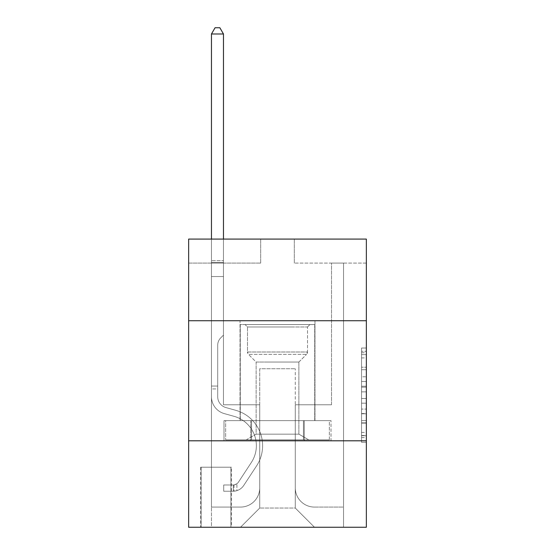 <?xml version="1.0" encoding="UTF-8"?>
<svg xmlns="http://www.w3.org/2000/svg" width="555" height="555" viewBox="0 0 555 555"><rect width="100%" height="100%" fill="white"/><g stroke="black" fill="none" stroke-linecap="round" stroke-linejoin="round"><path stroke-width="0.42" stroke-dasharray="2.77 2.08" d="M361.548 376.783L361.548 391.872L366.356 391.872L366.356 437.597L366.356 352.744L366.356 391.872L361.548 391.872L361.548 351.329L361.548 442.314L361.548 348.027L361.548 435.717L366.356 435.717L361.548 435.717L366.356 435.717L361.548 435.717L361.548 420.628L361.548 442.314L366.356 442.314L366.356 348.027L366.356 435.481L366.356 398.469L361.548 398.469L366.356 398.469L366.356 420.628L366.356 354.624L361.548 354.624L366.356 354.624L366.356 442.314L366.356 352.744L366.356 442.314L361.548 442.314L361.548 348.027L366.356 348.027L366.356 352.744L366.356 348.027L366.356 352.744L366.356 348.027L366.356 351.329L366.356 348.027L361.548 348.027L361.548 354.624L366.356 354.624L361.548 354.624L361.548 376.783L366.356 376.783M314.962 320.728L314.962 420.628L240.037 420.628L314.962 420.628L240.037 420.628L314.962 420.628L314.962 320.728L240.037 320.728L240.037 420.628L240.037 320.728L314.962 320.728M231.393 467.213L200.653 467.213L231.393 467.213L231.393 527.25L200.653 527.25L231.393 527.25M200.653 467.213L200.653 527.25M366.356 386.211L366.356 381.5L366.356 386.211L361.548 386.211L361.548 367.237L361.548 423.104L361.548 409.077L366.356 409.077L361.548 409.077L361.548 442.314L366.356 442.314L361.548 442.314L366.356 442.314L361.548 442.314L361.548 348.027L366.356 348.027L361.548 348.027L366.356 348.027L361.548 348.027L361.548 386.211L366.356 386.211M366.356 440.795L366.356 527.25L188.644 527.25L188.644 440.795L366.356 440.795L366.356 239.08L294.31 239.08L366.356 239.08L366.356 263.091L366.356 239.08L188.644 239.08L260.69 239.08L188.644 239.08L188.644 263.091L260.69 263.091L188.644 263.091L188.644 239.08L188.644 320.728L366.356 320.728L188.644 320.728L188.644 440.795L366.356 440.795L188.644 440.795M366.356 263.091L294.31 263.091L366.356 263.091M331.529 263.091L343.538 263.091L331.529 263.091L343.538 263.091L331.529 263.091L343.538 263.091L331.529 263.091L343.538 263.091L331.529 263.091L343.538 263.091L331.529 263.091L343.538 263.091L331.529 263.091L343.538 263.091L331.529 263.091L343.538 263.091L331.529 263.091L343.538 263.091L331.529 263.091L343.538 263.091L331.529 263.091L331.529 404.775L295.274 404.775L295.274 508.04L259.726 508.04L295.274 508.04L314.484 527.25L343.538 527.25L343.538 263.091L343.538 527.25L240.516 527.25L314.484 527.25L295.274 508.04L314.484 527.25L295.274 508.04L295.274 368.756L295.274 487.866A19.21 19.21 0 0 0 314.484 507.076L343.538 507.076L343.538 263.091L343.538 507.076L343.538 263.091L343.538 507.076L343.538 263.091L343.538 507.076L343.538 263.091L343.538 507.076L343.538 263.091L343.538 507.076L343.538 263.091L343.538 507.076L343.538 263.091L343.538 507.076L343.538 263.091L343.538 507.076L314.484 507.076A19.21 19.21 0 0 1 295.274 487.866A19.21 19.21 0 0 0 314.484 507.076A19.21 19.21 0 0 1 295.274 487.866A19.21 19.21 0 0 0 314.484 507.076A19.21 19.21 0 0 1 295.274 487.866A19.21 19.21 0 0 0 314.484 507.076A19.21 19.21 0 0 1 295.274 487.866A19.21 19.21 0 0 0 314.484 507.076A19.21 19.21 0 0 1 295.274 487.866A19.21 19.21 0 0 0 314.484 507.076A19.21 19.21 0 0 1 295.274 487.866A19.21 19.21 0 0 0 314.484 507.076A19.21 19.21 0 0 1 295.274 487.866A19.21 19.21 0 0 0 314.484 507.076A19.21 19.21 0 0 1 295.274 487.866A19.21 19.21 0 0 0 314.484 507.076A19.21 19.21 0 0 1 295.274 487.866L295.274 404.775L295.274 487.866L295.274 404.775L295.274 487.866L295.274 404.775L295.274 487.866L295.274 404.775L295.274 487.866L295.274 404.775L295.274 487.866L295.274 404.775L295.274 487.866L295.274 404.775L295.274 487.866L295.274 404.775L295.274 487.866L295.274 404.775L331.529 404.775L295.274 404.775L331.529 404.775L295.274 404.775L331.529 404.775L295.274 404.775L331.529 404.775L295.274 404.775L331.529 404.775L295.274 404.775L331.529 404.775L295.274 404.775L331.529 404.775L295.274 404.775L331.529 404.775L295.274 404.775L331.529 404.775L295.274 404.775L331.529 404.775L331.529 263.091M211.462 263.091L223.471 263.091L211.462 263.091L223.471 263.091L211.462 263.091L223.471 263.091L211.462 263.091L223.471 263.091L211.462 263.091L223.471 263.091L211.462 263.091L223.471 263.091L211.462 263.091L223.471 263.091L211.462 263.091L223.471 263.091L211.462 263.091L223.471 263.091L211.462 263.091L223.471 263.091L211.462 263.091L211.462 527.25L240.516 527.25L259.726 508.04L259.726 404.775L223.471 404.775L223.471 263.091L223.471 404.775L223.471 263.091L223.471 404.775L223.471 263.091L223.471 404.775L223.471 263.091L223.471 404.775L223.471 263.091L223.471 404.775L223.471 263.091L223.471 404.775L223.471 263.091L223.471 404.775L223.471 263.091L223.471 404.775L223.471 263.091L223.471 404.775L223.471 263.091L223.471 404.775L259.726 404.775L223.471 404.775L259.726 404.775L223.471 404.775L259.726 404.775L223.471 404.775L259.726 404.775L223.471 404.775L259.726 404.775L223.471 404.775L259.726 404.775L223.471 404.775L259.726 404.775L223.471 404.775L259.726 404.775L223.471 404.775L259.726 404.775L223.471 404.775L259.726 404.775L259.726 508.04L240.516 527.25L259.726 508.04L240.516 527.25L211.462 527.25L211.462 263.091L211.462 507.076L240.516 507.076A19.21 19.21 0 0 0 259.726 487.866L259.726 404.775L259.726 487.866A19.21 19.21 0 0 1 240.516 507.076A19.21 19.21 0 0 0 259.726 487.866A19.21 19.21 0 0 1 240.516 507.076A19.21 19.21 0 0 0 259.726 487.866A19.21 19.21 0 0 1 240.516 507.076A19.21 19.21 0 0 0 259.726 487.866A19.21 19.21 0 0 1 240.516 507.076A19.21 19.21 0 0 0 259.726 487.866A19.21 19.21 0 0 1 240.516 507.076A19.21 19.21 0 0 0 259.726 487.866A19.21 19.21 0 0 1 240.516 507.076A19.21 19.21 0 0 0 259.726 487.866A19.21 19.21 0 0 1 240.516 507.076A19.21 19.21 0 0 0 259.726 487.866A19.21 19.21 0 0 1 240.516 507.076A19.21 19.21 0 0 0 259.726 487.866A19.21 19.21 0 0 1 240.516 507.076L211.462 507.076L240.516 507.076L211.462 507.076L240.516 507.076L211.462 507.076L240.516 507.076L211.462 507.076L240.516 507.076L211.462 507.076L240.516 507.076L211.462 507.076L240.516 507.076L211.462 507.076L240.516 507.076L211.462 507.076L240.516 507.076L211.462 507.076L211.462 263.091M201.132 527.25L230.915 527.25L201.132 527.25L201.132 467.213L230.915 467.213L230.915 527.25L230.915 467.213L201.132 467.213L201.132 527.25M259.726 368.756L259.726 508.04L259.726 368.756L295.274 368.756L259.726 368.756M294.31 263.091L294.31 239.08L294.31 263.091M260.69 263.091L260.69 239.08L260.69 263.091M331.016 440.795L223.984 440.795L331.016 440.795L331.016 420.628L223.984 420.628L304.258 420.628L304.258 440.795L304.258 420.628L250.742 420.628L250.742 440.795L250.742 420.628L223.984 420.628L223.984 440.795L223.984 420.628L331.016 420.628L331.016 440.795M366.356 320.728L188.644 320.728M250.742 420.628L250.742 440.795L250.742 420.628M304.258 420.628L304.258 440.795L304.258 420.628M361.548 391.872L366.356 391.872L361.548 391.872M361.548 351.329L361.548 348.027L361.548 351.329L366.356 351.329L361.548 351.329M361.548 422.868L361.548 403.187L361.548 422.868L366.356 422.868L361.548 422.868M361.548 403.187L361.548 398.469L366.356 398.469L361.548 398.469L361.548 403.187L366.356 403.187L361.548 403.187M361.548 367.237L361.548 354.624L361.548 367.237L366.356 367.237L361.548 367.237M361.548 348.027L366.356 348.027L361.548 348.027L361.548 352.744L361.548 348.027L366.356 348.027M361.548 442.314L366.356 442.314L361.548 442.314L361.548 437.597L361.548 442.314M211.462 388.93L211.462 33.994L211.462 276.543L211.462 33.994L223.471 33.994L223.471 260.69L223.471 33.994L211.462 33.994L215.062 27.75L219.863 27.75L215.062 27.75L211.462 33.994L211.462 276.543L211.462 33.994L223.471 33.994L219.863 27.75L223.471 33.994L223.471 276.543L211.462 276.543L211.462 33.994L215.062 27.75L219.863 27.75L215.062 27.75L211.462 33.994L211.462 276.543L211.462 33.994L223.471 33.994L211.462 33.994L215.062 27.75L219.863 27.75L223.471 33.994L219.863 27.75L215.062 27.75L211.462 33.994L211.462 276.543L211.462 33.994L223.471 33.994L223.471 260.69L223.471 33.994L211.462 33.994L215.062 27.75L219.863 27.75L223.471 33.994L219.863 27.75L215.062 27.75L211.462 33.994L211.462 276.543L223.471 276.543L223.471 335.137L220.758 337.842A10.434 10.434 0 0 0 217.706 345.224A10.434 10.434 0 0 1 220.758 337.842L223.471 335.137L223.471 260.69L223.471 276.543L211.462 276.543L211.462 396.714A17.531 17.531 0 0 0 224.282 413.6A17.531 17.531 0 0 1 211.462 396.714L211.462 276.543L223.471 276.543L223.471 335.137L220.758 337.842A10.434 10.434 -33.6 0 0 217.706 345.224A10.434 10.434 146.4 0 1 220.758 337.842L223.471 335.137L223.471 33.994L223.471 276.543L211.462 276.543L211.462 396.714A17.531 17.531 -33.6 0 0 224.282 413.6A17.531 17.531 0 0 1 211.462 396.714L211.462 276.543L223.471 276.543L223.471 335.137L220.758 337.842A10.434 10.434 -33.6 0 0 217.706 345.224A10.434 10.434 146.4 0 1 220.758 337.842L223.471 335.137L223.471 33.994L211.462 33.994L223.471 33.994L219.863 27.75L223.471 33.994L223.471 276.543L211.462 276.543L211.462 396.714A17.531 17.531 -33.6 0 0 224.282 413.6A17.531 17.531 0 0 1 211.462 396.714L211.462 276.543L223.471 276.543L223.471 335.137L220.758 337.842A10.434 10.434 -33.6 0 0 217.706 345.224A10.434 10.434 146.4 0 1 220.758 337.842L223.471 335.137L223.471 33.994L211.462 33.994L215.062 27.75L219.863 27.75L215.062 27.75L211.462 33.994L211.462 260.69L211.462 33.994L223.471 33.994L219.863 27.75L223.471 33.994L223.471 276.543L211.462 276.543L211.462 396.714A17.531 17.531 -33.6 0 0 224.282 413.6L234.057 416.326L224.282 413.6A17.531 17.531 146.4 0 1 211.462 396.714L211.462 276.543L223.471 276.543L223.471 335.137L220.758 337.842A10.434 10.434 -33.6 0 0 217.706 345.224A10.434 10.434 146.4 0 1 220.758 337.842L223.471 335.137L223.471 33.994L211.462 33.994L215.062 27.75L219.863 27.75L215.062 27.75L211.462 33.994L211.462 262.48L211.462 33.994L223.471 33.994L219.863 27.75L223.471 33.994L223.471 276.543L211.462 276.543L211.462 396.714A17.531 17.531 -33.6 0 0 224.282 413.6A17.531 17.531 146.4 0 1 211.462 396.714L211.462 276.543L223.471 276.543L223.471 335.137L220.758 337.842A10.434 10.434 -33.6 0 0 217.706 345.224A10.434 10.434 146.4 0 1 220.758 337.842L223.471 335.137L223.471 33.994L211.462 33.994L215.062 27.75L219.863 27.75L215.062 27.75L211.462 33.994L211.462 396.714A17.531 17.531 -33.6 0 0 224.282 413.6A17.531 17.531 146.4 0 1 211.462 396.714L211.462 276.543L223.471 276.543L223.471 335.137L220.758 337.842A10.434 10.434 -33.6 0 0 217.706 345.224A10.434 10.434 146.4 0 1 220.758 337.842L223.471 335.137L223.471 276.543L211.462 276.543L211.462 396.714A17.531 17.531 -33.6 0 0 224.282 413.6L234.057 416.326L224.282 413.6A17.531 17.531 146.4 0 1 211.462 396.714L211.462 276.543L223.471 276.543L223.471 262.48L223.471 335.137L220.758 337.842A10.434 10.434 -33.6 0 0 217.706 345.224A10.434 10.434 146.4 0 1 220.758 337.842L223.471 335.137L223.471 276.543L211.462 276.543L211.462 396.714A17.531 17.531 -33.6 0 0 224.282 413.6A17.531 17.531 146.4 0 1 211.462 396.714L211.462 276.543L223.471 276.543L223.471 260.69L223.471 335.137L220.758 337.842A10.434 10.434 -33.6 0 0 217.706 345.224A10.434 10.434 146.4 0 1 220.758 337.842L223.471 335.137L223.471 276.543L211.462 276.543L211.462 396.714A17.531 17.531 -33.6 0 0 224.282 413.6A17.531 17.531 146.4 0 1 211.462 396.714L211.462 276.543L223.471 276.543L223.471 33.994L219.863 27.75L223.471 33.994L223.471 335.137L220.758 337.842A10.434 10.434 -33.6 0 0 217.706 345.224A10.434 10.434 146.4 0 1 220.758 337.842L223.471 335.137L223.471 276.543L211.462 276.543L211.462 396.714L211.462 388.93L217.706 388.93L217.706 386.044L211.462 386.044L217.706 386.044L217.706 396.714L217.706 345.224L217.706 396.714A11.287 11.287 0 0 0 225.961 407.585A11.287 11.287 0 0 1 217.706 396.714L217.706 345.224L217.706 396.714L217.706 386.044L211.462 386.044L217.706 386.044L217.706 396.714A11.287 11.287 -33.6 0 0 225.961 407.585A11.287 11.287 0 0 1 217.706 396.714L217.706 345.224L217.706 396.714A11.287 11.287 -33.6 0 0 225.961 407.585A11.287 11.287 0 0 1 217.706 396.714L217.706 345.224L217.706 396.714L217.706 386.044L211.462 386.044L217.706 386.044L217.706 396.714A11.287 11.287 -33.6 0 0 225.961 407.585L235.736 410.312L225.961 407.585A11.287 11.287 146.4 0 1 217.706 396.714L217.706 345.224L217.706 396.714A11.287 11.287 -33.6 0 0 225.961 407.585A11.287 11.287 146.4 0 1 217.706 396.714L217.706 345.224L217.706 396.714L217.706 386.044L211.462 386.044L217.706 386.044L217.706 396.714A11.287 11.287 -33.6 0 0 225.961 407.585A11.287 11.287 146.4 0 1 217.706 396.714L217.706 345.224L217.706 396.714A11.287 11.287 -33.6 0 0 225.961 407.585L235.736 410.312L225.961 407.585A11.287 11.287 146.4 0 1 217.706 396.714L217.706 345.224L217.706 396.714L217.706 386.044L211.462 386.044L217.706 386.044L217.706 396.714A11.287 11.287 -33.6 0 0 225.961 407.585A11.287 11.287 146.4 0 1 217.706 396.714L217.706 345.224L217.706 396.714A11.287 11.287 -33.6 0 0 225.961 407.585A11.287 11.287 146.4 0 1 217.706 396.714L217.706 345.224L217.706 396.714L217.706 388.93L211.462 388.93M233.315 491.224A12.73 12.73 0 0 0 243.714 485.479L256.59 465.86A36.741 36.741 0 0 0 235.736 410.312L225.961 407.585L235.736 410.312A36.741 36.741 0 0 1 256.59 465.86A36.741 36.741 0 0 0 235.736 410.312L225.961 407.585A11.287 11.287 146.4 0 1 217.706 396.714A11.287 11.287 -33.6 0 0 225.961 407.585A11.287 11.287 146.4 0 1 217.706 396.714A11.287 11.287 146.4 0 0 225.961 407.585L235.736 410.312L225.961 407.585A11.287 11.287 146.4 0 1 217.706 396.714A11.287 11.287 146.4 0 0 225.961 407.585A11.287 11.287 146.4 0 1 217.706 396.714A11.287 11.287 146.4 0 0 225.961 407.585L235.736 410.312L225.961 407.585A11.287 11.287 146.4 0 1 217.706 396.714A11.287 11.287 146.4 0 0 225.961 407.585L235.736 410.312A36.741 36.741 146.4 0 1 256.59 465.86A36.741 36.741 0 0 0 235.736 410.312L225.961 407.585A11.287 11.287 146.4 0 1 217.706 396.714A11.287 11.287 146.4 0 0 225.961 407.585A11.287 11.287 146.4 0 1 217.706 396.714A11.287 11.287 146.4 0 0 225.961 407.585L235.736 410.312L225.961 407.585A11.287 11.287 146.4 0 1 217.706 396.714A11.287 11.287 146.4 0 0 225.961 407.585L235.736 410.312L225.961 407.585A11.287 11.287 146.4 0 1 217.706 396.714A11.287 11.287 146.4 0 0 225.961 407.585A11.287 11.287 146.4 0 1 217.706 396.714A11.287 11.287 146.4 0 0 225.961 407.585L235.736 410.312A36.741 36.741 146.4 0 1 256.59 465.86L243.714 485.479L256.59 465.86A36.741 36.741 -33.6 0 0 235.736 410.312L225.961 407.585A11.287 11.287 146.4 0 1 217.706 396.714A11.287 11.287 146.4 0 0 225.961 407.585L235.736 410.312A36.741 36.741 146.4 0 1 256.59 465.86A36.741 36.741 -33.6 0 0 235.736 410.312L225.961 407.585L235.736 410.312A36.741 36.741 146.4 0 1 256.59 465.86A36.741 36.741 -33.6 0 0 235.736 410.312L225.961 407.585L235.736 410.312A36.741 36.741 146.4 0 1 256.59 465.86L243.714 485.479L256.59 465.86A36.741 36.741 -33.6 0 0 235.736 410.312L225.961 407.585L235.736 410.312A36.741 36.741 146.4 0 1 256.59 465.86A36.741 36.741 -33.6 0 0 235.736 410.312L225.961 407.585L235.736 410.312A36.741 36.741 146.4 0 1 256.59 465.86A36.741 36.741 -33.6 0 0 235.736 410.312L225.961 407.585L235.736 410.312A36.741 36.741 146.4 0 1 256.59 465.86L243.714 485.479A12.73 12.73 0 0 1 236.916 490.634A12.73 12.73 0 0 0 243.714 485.479L256.59 465.86A36.741 36.741 -33.6 0 0 235.736 410.312L225.961 407.585L235.736 410.312A36.741 36.741 146.4 0 1 256.59 465.86A36.741 36.741 -33.6 0 0 235.736 410.312A36.741 36.741 -33.6 0 1 256.59 465.86L243.714 485.479L256.59 465.86A36.741 36.741 -33.6 0 0 235.736 410.312A36.741 36.741 -33.6 0 1 256.59 465.86A36.741 36.741 -33.6 0 0 235.736 410.312A36.741 36.741 -33.6 0 1 256.59 465.86L243.714 485.479L256.59 465.86A36.741 36.741 -33.6 0 0 235.736 410.312A36.741 36.741 -33.6 0 1 256.59 465.86L243.714 485.479A12.73 12.73 146.4 0 1 236.916 490.634C233.218 491.418 233.218 491.418 236.916 490.634C233.218 491.418 233.218 491.418 236.916 490.634A12.73 12.73 -33.6 0 0 243.714 485.479L256.59 465.86A36.741 36.741 -33.6 0 0 235.736 410.312A36.741 36.741 -33.6 0 1 256.59 465.86A36.741 36.741 -33.6 0 0 235.736 410.312A36.741 36.741 -33.6 0 1 256.59 465.86L243.714 485.479L256.59 465.86A36.741 36.741 -33.6 0 0 235.736 410.312A36.741 36.741 -33.6 0 1 256.59 465.86L243.714 485.479L256.59 465.86A36.741 36.741 -33.6 0 0 235.736 410.312A36.741 36.741 -33.6 0 1 256.59 465.86A36.741 36.741 -33.6 0 0 235.736 410.312A36.741 36.741 -33.6 0 1 256.59 465.86L243.714 485.479A12.73 12.73 146.4 0 1 236.916 490.634C233.218 491.418 233.218 491.418 236.916 490.634C233.218 491.418 233.218 491.418 236.916 490.634A12.73 12.73 -33.6 0 0 243.714 485.479L256.59 465.86A36.741 36.741 -33.6 0 0 235.736 410.312A36.741 36.741 -33.6 0 1 256.59 465.86L243.714 485.479A12.73 12.73 146.4 0 1 236.916 490.634C233.218 491.418 233.218 491.418 236.916 490.634C233.218 491.418 233.218 491.418 236.916 490.634A12.73 12.73 -33.6 0 0 243.714 485.479L256.59 465.86L243.714 485.479A12.73 12.73 146.4 0 1 236.916 490.634C233.218 491.418 233.218 491.418 236.916 490.634C233.218 491.418 233.218 491.418 236.916 490.634A12.73 12.73 -33.6 0 0 243.714 485.479L256.59 465.86L243.714 485.479A12.73 12.73 146.4 0 1 236.916 490.634C233.218 491.418 233.218 491.418 236.916 490.634C233.218 491.418 233.218 491.418 236.916 490.634A12.73 12.73 -33.6 0 0 243.714 485.479L256.59 465.86L243.714 485.479A12.73 12.73 146.4 0 1 236.916 490.634C233.218 491.418 233.218 491.418 236.916 490.634C233.218 491.418 233.218 491.418 236.916 490.634A12.73 12.73 -33.6 0 0 243.714 485.479L256.59 465.86L243.714 485.479A12.73 12.73 146.4 0 1 236.916 490.634C233.218 491.418 233.218 491.418 236.916 490.634C233.218 491.418 233.218 491.418 236.916 490.634A12.73 12.73 -33.6 0 0 243.714 485.479L256.59 465.86L243.714 485.479A12.73 12.73 146.4 0 1 236.916 490.634C233.218 491.418 233.218 491.418 236.916 490.634C233.218 491.418 233.218 491.418 236.916 490.634A12.73 12.73 -33.6 0 0 243.714 485.479L256.59 465.86L243.714 485.479A12.73 12.73 146.4 0 1 236.916 490.634C233.218 491.418 233.218 491.418 236.916 490.634C233.218 491.418 233.218 491.418 236.916 490.634A12.73 12.73 -33.6 0 0 243.714 485.479A12.73 12.73 0 0 1 233.315 491.224L233.315 484.98A6.487 6.487 0 0 0 238.497 482.059L251.366 462.433A30.497 30.497 0 0 0 234.057 416.326A30.497 30.497 0 0 1 251.366 462.433A30.497 30.497 0 0 0 234.057 416.326L224.282 413.6A17.531 17.531 146.4 0 1 211.462 396.714A17.531 17.531 -33.6 0 0 224.282 413.6A17.531 17.531 146.4 0 1 211.462 396.714A17.531 17.531 146.4 0 0 224.282 413.6L234.057 416.326L224.282 413.6A17.531 17.531 146.4 0 1 211.462 396.714A17.531 17.531 146.4 0 0 224.282 413.6A17.531 17.531 146.4 0 1 211.462 396.714A17.531 17.531 146.4 0 0 224.282 413.6L234.057 416.326A30.497 30.497 146.4 0 1 251.366 462.433A30.497 30.497 0 0 0 234.057 416.326L224.282 413.6A17.531 17.531 146.4 0 1 211.462 396.714A17.531 17.531 146.4 0 0 224.282 413.6L234.057 416.326L224.282 413.6A17.531 17.531 146.4 0 1 211.462 396.714A17.531 17.531 146.4 0 0 224.282 413.6A17.531 17.531 146.4 0 1 211.462 396.714A17.531 17.531 146.4 0 0 224.282 413.6L234.057 416.326L224.282 413.6A17.531 17.531 146.4 0 1 211.462 396.714A17.531 17.531 146.4 0 0 224.282 413.6L234.057 416.326A30.497 30.497 146.4 0 1 251.366 462.433L238.497 482.059L251.366 462.433A30.497 30.497 -33.6 0 0 234.057 416.326L224.282 413.6A17.531 17.531 146.4 0 1 211.462 396.714A17.531 17.531 146.4 0 0 224.282 413.6A17.531 17.531 146.4 0 1 211.462 396.714A17.531 17.531 146.4 0 0 224.282 413.6L234.057 416.326L224.282 413.6A17.531 17.531 146.4 0 1 211.462 396.714A17.531 17.531 146.4 0 0 224.282 413.6L234.057 416.326A30.497 30.497 146.4 0 1 251.366 462.433A30.497 30.497 -33.6 0 0 234.057 416.326L224.282 413.6L234.057 416.326A30.497 30.497 146.4 0 1 251.366 462.433A30.497 30.497 -33.6 0 0 234.057 416.326L224.282 413.6L234.057 416.326A30.497 30.497 146.4 0 1 251.366 462.433L238.497 482.059L251.366 462.433A30.497 30.497 -33.6 0 0 234.057 416.326L224.282 413.6L234.057 416.326A30.497 30.497 146.4 0 1 251.366 462.433A30.497 30.497 -33.6 0 0 234.057 416.326L224.282 413.6L234.057 416.326A30.497 30.497 146.4 0 1 251.366 462.433A30.497 30.497 -33.6 0 0 234.057 416.326L224.282 413.6L234.057 416.326A30.497 30.497 146.4 0 1 251.366 462.433L238.497 482.059A6.487 6.487 0 0 1 236.916 483.724C233.28 485.396 233.28 485.396 236.916 483.724C233.28 485.396 233.28 485.396 236.916 483.724A6.487 6.487 0 0 0 238.497 482.059L251.366 462.433A30.497 30.497 -33.6 0 0 234.057 416.326L224.282 413.6L234.057 416.326A30.497 30.497 146.4 0 1 251.366 462.433A30.497 30.497 -33.6 0 0 234.057 416.326A30.497 30.497 -33.6 0 1 251.366 462.433L238.497 482.059L251.366 462.433A30.497 30.497 -33.6 0 0 234.057 416.326A30.497 30.497 -33.6 0 1 251.366 462.433A30.497 30.497 -33.6 0 0 234.057 416.326A30.497 30.497 -33.6 0 1 251.366 462.433L238.497 482.059L251.366 462.433A30.497 30.497 -33.6 0 0 234.057 416.326A30.497 30.497 -33.6 0 1 251.366 462.433L238.497 482.059A6.487 6.487 146.4 0 1 236.916 483.724C233.28 485.396 233.28 485.396 236.916 483.724C233.28 485.396 233.28 485.396 236.916 483.724A6.487 6.487 -33.6 0 0 238.497 482.059L251.366 462.433A30.497 30.497 -33.6 0 0 234.057 416.326A30.497 30.497 -33.6 0 1 251.366 462.433A30.497 30.497 -33.6 0 0 234.057 416.326A30.497 30.497 -33.6 0 1 251.366 462.433L238.497 482.059L251.366 462.433A30.497 30.497 -33.6 0 0 234.057 416.326A30.497 30.497 -33.6 0 1 251.366 462.433L238.497 482.059L251.366 462.433A30.497 30.497 -33.6 0 0 234.057 416.326A30.497 30.497 -33.6 0 1 251.366 462.433A30.497 30.497 -33.6 0 0 234.057 416.326A30.497 30.497 -33.6 0 1 251.366 462.433L238.497 482.059A6.487 6.487 146.4 0 1 236.916 483.724C233.28 485.396 233.28 485.396 236.916 483.724C233.28 485.396 233.28 485.396 236.916 483.724A6.487 6.487 -33.6 0 0 238.497 482.059L251.366 462.433A30.497 30.497 -33.6 0 0 234.057 416.326A30.497 30.497 -33.6 0 1 251.366 462.433L238.497 482.059A6.487 6.487 146.4 0 1 236.916 483.724C233.28 485.396 233.28 485.396 236.916 483.724C233.28 485.396 233.28 485.396 236.916 483.724A6.487 6.487 -33.6 0 0 238.497 482.059L251.366 462.433L238.497 482.059A6.487 6.487 146.4 0 1 236.916 483.724C233.28 485.396 233.28 485.396 236.916 483.724C233.28 485.396 233.28 485.396 236.916 483.724A6.487 6.487 -33.6 0 0 238.497 482.059L251.366 462.433L238.497 482.059A6.487 6.487 146.4 0 1 236.916 483.724C233.28 485.396 233.28 485.396 236.916 483.724C233.28 485.396 233.28 485.396 236.916 483.724A6.487 6.487 -33.6 0 0 238.497 482.059L251.366 462.433L238.497 482.059A6.487 6.487 146.4 0 1 236.916 483.724C233.28 485.396 233.28 485.396 236.916 483.724C233.28 485.396 233.28 485.396 236.916 483.724A6.487 6.487 -33.6 0 0 238.497 482.059L251.366 462.433L238.497 482.059A6.487 6.487 146.4 0 1 236.916 483.724C233.28 485.396 233.28 485.396 236.916 483.724C233.28 485.396 233.28 485.396 236.916 483.724A6.487 6.487 -33.6 0 0 238.497 482.059L251.366 462.433L238.497 482.059A6.487 6.487 146.4 0 1 236.916 483.724C233.28 485.396 233.28 485.396 236.916 483.724C233.28 485.396 233.28 485.396 236.916 483.724A6.487 6.487 -33.6 0 0 238.497 482.059L251.366 462.433L238.497 482.059A6.487 6.487 146.4 0 1 236.916 483.724C233.28 485.396 233.28 485.396 236.916 483.724C233.28 485.396 233.28 485.396 236.916 483.724A6.487 6.487 -33.6 0 0 238.497 482.059A6.487 6.487 0 0 1 233.315 484.98L233.315 491.224L223.707 491.231L233.315 491.224A12.73 12.73 -33.6 0 0 243.714 485.479A12.73 12.73 -33.6 0 1 233.315 491.224L233.315 484.98L223.707 484.987L233.315 484.98A6.487 6.487 -33.6 0 0 238.497 482.059A6.487 6.487 -33.6 0 1 233.315 484.98L233.315 491.224L223.707 491.231L223.707 484.987L223.707 491.231L233.315 491.224A12.73 12.73 -33.6 0 0 243.714 485.479A12.73 12.73 -33.6 0 1 233.315 491.224L233.315 484.98L223.707 484.987L233.315 484.98A6.487 6.487 -33.6 0 0 238.497 482.059A6.487 6.487 -33.6 0 1 233.315 484.98L233.315 491.224L223.707 491.231L223.707 484.987L223.707 491.231L233.315 491.224A12.73 12.73 -33.6 0 0 243.714 485.479A12.73 12.73 -33.6 0 1 233.315 491.224L233.315 484.98L223.707 484.987L233.315 484.98A6.487 6.487 -33.6 0 0 238.497 482.059A6.487 6.487 -33.6 0 1 233.315 484.98L233.315 491.224L223.707 491.231L223.707 484.987L223.707 491.231L233.315 491.224A12.73 12.73 -33.6 0 0 243.714 485.479A12.73 12.73 -33.6 0 1 233.315 491.224L233.315 484.98L223.707 484.987L233.315 484.98A6.487 6.487 -33.6 0 0 238.497 482.059A6.487 6.487 -33.6 0 1 233.315 484.98L233.315 491.224L223.707 491.231L223.707 484.987L223.707 491.231L233.315 491.224A12.73 12.73 -33.6 0 0 243.714 485.479A12.73 12.73 -33.6 0 1 233.315 491.224L233.315 484.98L223.707 484.987L233.315 484.98A6.487 6.487 -33.6 0 0 238.497 482.059A6.487 6.487 -33.6 0 1 233.315 484.98L233.315 491.224L223.707 491.231L223.707 484.987L223.707 491.231L233.315 491.224A12.73 12.73 -33.6 0 0 243.714 485.479A12.73 12.73 -33.6 0 1 233.315 491.224L233.315 484.98L223.707 484.987L233.315 484.98A6.487 6.487 -33.6 0 0 238.497 482.059A6.487 6.487 -33.6 0 1 233.315 484.98L233.315 491.224L223.707 491.231L223.707 484.987L223.707 491.231L233.315 491.224A12.73 12.73 -33.6 0 0 243.714 485.479A12.73 12.73 -33.6 0 1 233.315 491.224L233.315 484.98L223.707 484.987L233.315 484.98A6.487 6.487 -33.6 0 0 238.497 482.059A6.487 6.487 -33.6 0 1 233.315 484.98L233.315 491.224L223.707 491.231L223.707 484.987L223.707 491.231L233.315 491.224A12.73 12.73 -33.6 0 0 243.714 485.479A12.73 12.73 -33.6 0 1 233.315 491.224L233.315 484.98L223.707 484.987L233.315 484.98A6.487 6.487 -33.6 0 0 238.497 482.059A6.487 6.487 -33.6 0 1 233.315 484.98L233.315 491.224L223.707 491.231L223.707 484.987L223.707 491.231L233.315 491.224A12.73 12.73 -33.6 0 0 243.714 485.479A12.73 12.73 -33.6 0 1 233.315 491.224L233.315 484.98L223.707 484.987L233.315 484.98A6.487 6.487 -33.6 0 0 238.497 482.059A6.487 6.487 -33.6 0 1 233.315 484.98L233.315 491.224L223.707 491.231L223.707 484.987L223.707 491.231L233.315 491.224M261.287 324.571L309.919 324.571L261.287 324.571M292.506 326.971L247.481 326.971L292.506 326.971M261.891 439.837L308.719 439.837L261.891 439.837M266.816 434.156L298.874 434.156L266.816 434.156M266.816 362.033L298.874 362.033L266.816 362.033M258.887 324.571L314.72 324.571L258.887 324.571M258.887 420.628L314.72 420.628L258.887 420.628M329.351 420.628L225.649 420.628L329.351 420.628L329.351 439.837L225.649 439.837L329.351 439.837L303.425 439.837L329.351 439.837L329.351 420.628L303.425 420.628L303.425 439.837L225.649 439.837L303.425 439.837L303.425 420.628L329.351 420.628M251.575 420.628L251.575 439.837L251.575 420.628L225.649 420.628L225.649 439.837L225.649 420.628L303.425 420.628L251.575 420.628L251.575 439.837L251.575 420.628M307.519 326.971L309.919 324.571L245.081 324.571L309.919 324.571L307.519 326.971L247.481 326.971L245.081 324.571L247.481 326.971L307.519 326.971L307.519 351.995L247.481 351.995L247.481 326.971L247.481 351.995L307.519 351.995L247.481 351.995L307.519 351.995L307.519 326.971M256.126 434.156L246.281 439.837L308.719 439.837L246.281 439.837L256.126 434.156L298.874 434.156L308.719 439.837L298.874 434.156L256.126 434.156L256.126 362.033L248.467 354.368A3.365 3.365 0 0 1 247.481 351.995L248.467 354.368L306.533 354.368A3.365 3.365 0 0 0 307.519 351.995L306.533 354.368L248.467 354.368L306.533 354.368L248.467 354.368L256.126 362.033L298.874 362.033L298.874 434.156L298.874 362.033L256.126 362.033L256.126 434.156M298.874 362.033L306.533 354.368L298.874 362.033M314.72 324.571L240.28 324.571L240.28 420.628L314.72 420.628L240.28 420.628L240.28 324.571L314.72 324.571L314.72 420.628L314.72 324.571M303.425 420.628L303.425 439.837L303.425 420.628M211.462 239.08L211.462 33.994L223.471 33.994L211.462 33.994L215.062 27.75L219.863 27.75L215.062 27.75L211.462 33.994L211.462 260.69L211.462 33.994L223.471 33.994L219.863 27.75L223.471 33.994L223.471 260.69L223.471 33.994L211.462 33.994L215.062 27.75L219.863 27.75L215.062 27.75L211.462 33.994L223.471 33.994L219.863 27.75L223.471 33.994L223.471 239.08M223.707 484.987L233.072 484.987L223.707 484.987L223.707 491.231L223.707 484.987M211.462 260.69L211.462 262.48L211.462 260.69L223.471 260.69L211.462 260.69M236.916 490.634C233.218 491.418 233.218 491.418 236.916 490.634C233.218 491.418 233.218 491.418 236.916 490.634L236.916 483.724L236.916 490.634M223.471 33.994L219.863 27.75L215.062 27.75L211.462 33.994M361.548 420.628L366.356 420.628L361.548 420.628M361.548 413.558L366.356 413.558M361.548 369.713L366.356 369.713L361.548 369.713M361.548 352.744L366.356 352.744M361.548 437.597L366.356 437.597M361.548 432.414L366.356 432.414M361.548 357.926L366.356 357.926M361.548 387.154L366.356 387.154L361.548 387.154M361.548 413.794L366.356 413.794L361.548 413.794M361.548 423.104L366.356 423.104L361.548 423.104M361.548 381.5L366.356 381.5L361.548 381.5M211.462 262.48L223.471 262.48L211.462 262.48M361.548 435.481L366.356 435.481M361.548 435.717L366.356 435.717M361.548 354.624L366.356 354.624M234.037 484.91L234.037 491.189L234.037 484.91"/><path stroke-width="0.83" d="M366.356 320.728L366.356 239.08L188.644 239.08L188.644 320.728L366.356 320.728L366.356 527.25L188.644 527.25L188.644 320.728M366.356 440.795L188.644 440.795M223.471 239.08L223.471 33.994L211.462 33.994L211.462 239.08M211.462 33.994L215.062 27.75L219.863 27.75L223.471 33.994"/></g></svg>
